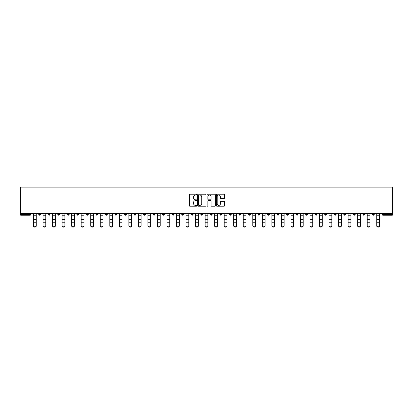 <?xml version="1.0" encoding="UTF-8"?>
<svg xmlns="http://www.w3.org/2000/svg" width="413" height="413" viewBox="0 0 413 413"><rect width="100%" height="100%" fill="white"/><g stroke="black" fill="none" stroke-linecap="round" stroke-linejoin="round"><path stroke-width="0.62" d="M196.722 194.637A0.418 0.418 0 0 0 196.304 194.218L189.928 194.218A0.599 0.599 0 0 0 189.33 194.817L189.33 205.617A0.599 0.599 0 0 0 189.928 206.216L196.304 206.216A0.418 0.418 0 0 0 196.722 205.798A0.418 0.418 0 0 0 196.304 205.375L195.478 205.375A1.92 1.92 0 0 1 193.558 203.459L193.558 202.556A1.92 1.92 0 0 1 195.478 200.635L196.304 200.635A0.418 0.418 0 0 0 196.722 200.217A0.418 0.418 0 0 0 196.304 199.799L195.478 199.799A1.92 1.92 0 0 1 193.558 197.879L193.558 196.98A1.92 1.92 0 0 1 195.478 195.06L196.304 195.06A0.418 0.418 0 0 0 196.722 194.637M224.032 198.446A0.599 0.599 0 0 0 224.631 197.848L224.631 194.817A0.599 0.599 0 0 0 224.032 194.218L216.954 194.218A0.599 0.599 0 0 0 216.355 194.817L216.355 205.617A0.599 0.599 0 0 0 216.954 206.216L224.032 206.216A0.599 0.599 0 0 0 224.631 205.617L224.631 201.957A0.599 0.599 0 0 0 224.032 201.358L221.001 201.358A0.599 0.599 0 0 0 220.403 201.957L220.403 203.774A1.606 1.606 0 0 1 218.797 205.375A1.606 1.606 0 0 1 217.192 203.774L217.192 196.665A1.606 1.606 0 0 1 218.797 195.06A1.606 1.606 0 0 1 220.403 196.665L220.403 197.848A0.599 0.599 0 0 0 221.001 198.446L224.032 198.446M392.35 213.325L20.65 213.325L20.65 187.11L392.35 187.11L392.35 215.219L382.877 215.219A0.919 0.919 0 0 1 381.963 214.306L381.963 213.325M205.973 194.817A0.599 0.599 0 0 0 205.375 194.218L198.297 194.218A0.599 0.599 0 0 0 197.698 194.817L197.698 205.617A0.599 0.599 0 0 0 198.297 206.216L205.375 206.216A0.599 0.599 0 0 0 205.973 205.617L205.973 194.817M207.625 194.218L214.703 194.218A0.599 0.599 0 0 1 215.302 194.817L215.302 205.617A0.599 0.599 0 0 1 214.703 206.216L211.673 206.216A0.599 0.599 0 0 1 211.074 205.617L211.074 201.239A0.599 0.599 0 0 0 210.475 200.635L208.467 200.635A0.599 0.599 0 0 0 207.863 201.239L207.863 205.798A0.418 0.418 0 0 1 207.445 206.216A0.418 0.418 0 0 1 207.027 205.798L207.027 194.817A0.599 0.599 0 0 1 207.625 194.218M31.037 213.325L31.037 214.306A0.919 0.919 0 0 1 30.123 215.219L20.65 215.219L20.65 214.306L30.123 214.306L30.123 213.325M20.65 213.325L20.65 214.306M38.739 214.306A0.919 0.919 0 0 0 39.658 215.219A0.919 0.919 0 0 0 40.572 214.306L40.572 213.325L40.572 214.306L38.739 214.306A0.919 0.919 0 0 0 39.658 215.219A0.919 0.919 0 0 1 38.739 214.306L38.739 213.325M30.123 215.219A0.919 0.919 0 0 0 31.037 214.306A0.919 0.919 0 0 1 30.123 215.219L30.123 214.306L31.037 214.306M48.275 213.325L48.275 214.306L48.275 213.325M50.107 213.325L50.107 214.306L50.107 213.325M57.81 214.306A0.919 0.919 0 0 0 58.723 215.219A0.919 0.919 0 0 0 59.642 214.306A0.919 0.919 0 0 1 58.723 215.219A0.919 0.919 0 0 0 59.642 214.306L59.642 213.325L59.642 214.306L57.81 214.306A0.919 0.919 0 0 0 58.723 215.219A0.919 0.919 0 0 1 57.81 214.306L57.81 213.325M67.34 213.325L67.34 214.306L67.34 213.325M69.177 213.325L69.177 214.306A0.919 0.919 0 0 1 68.259 215.219A0.919 0.919 0 0 1 67.34 214.306A0.919 0.919 0 0 0 68.259 215.219A0.919 0.919 0 0 0 69.177 214.306A0.919 0.919 0 0 1 68.259 215.219A0.919 0.919 0 0 1 67.34 214.306L69.177 214.306M76.875 214.306A0.919 0.919 0 0 0 77.794 215.219A0.919 0.919 0 0 0 78.707 214.306A0.919 0.919 0 0 1 77.794 215.219A0.919 0.919 0 0 0 78.707 214.306L78.707 213.325L78.707 214.306L76.875 214.306A0.919 0.919 0 0 0 77.794 215.219A0.919 0.919 0 0 1 76.875 214.306L76.875 213.325M88.243 213.325L88.243 214.306A0.919 0.919 0 0 1 87.324 215.219A0.919 0.919 0 0 1 86.41 214.306L86.41 213.325M96.859 215.219A0.919 0.919 0 0 0 97.778 214.306L97.778 213.325L97.778 214.306A0.919 0.919 0 0 1 96.859 215.219A0.919 0.919 0 0 1 95.945 214.306L95.945 213.325M107.313 213.325L107.313 214.306A0.919 0.919 0 0 1 106.394 215.219A0.919 0.919 0 0 1 105.475 214.306L105.475 213.325M116.843 213.325L116.843 214.306A0.919 0.919 0 0 1 115.929 215.219A0.919 0.919 0 0 1 115.01 214.306L115.01 213.325M124.545 213.325L124.545 214.306L124.545 213.325M126.378 213.325L126.378 214.306L126.378 213.325M135.913 213.325L135.913 214.306A0.919 0.919 0 0 1 134.994 215.219A0.919 0.919 0 0 1 134.08 214.306L134.08 213.325M143.61 213.325L143.61 214.306L143.61 213.325M145.448 213.325L145.448 214.306A0.919 0.919 0 0 1 144.529 215.219A0.919 0.919 0 0 1 143.61 214.306L145.448 214.306A0.919 0.919 0 0 1 144.529 215.219M154.978 213.325L154.978 214.306L153.146 214.306A0.919 0.919 0 0 0 154.064 215.219A0.919 0.919 0 0 1 153.146 214.306L153.146 213.325M164.513 213.325L164.513 214.306A0.919 0.919 0 0 1 163.6 215.219A0.919 0.919 0 0 1 162.681 214.306L162.681 213.325M174.049 213.325L174.049 214.306A0.919 0.919 0 0 1 173.13 215.219A0.919 0.919 0 0 1 172.216 214.306L172.216 213.325M181.751 213.325L181.751 214.306L181.751 213.325M183.584 213.325L183.584 214.306A0.919 0.919 0 0 1 182.665 215.219A0.919 0.919 0 0 1 181.751 214.306L183.584 214.306A0.919 0.919 0 0 1 182.665 215.219M192.2 215.219A0.919 0.919 0 0 0 193.114 214.306L193.114 213.325L193.114 214.306A0.919 0.919 0 0 1 192.2 215.219A0.919 0.919 0 0 1 191.281 214.306L191.281 213.325M202.649 213.325L202.649 214.306A0.919 0.919 0 0 1 201.735 215.219A0.919 0.919 0 0 1 200.816 214.306L200.816 213.325M212.184 213.325L212.184 214.306A0.919 0.919 0 0 1 211.265 215.219A0.919 0.919 0 0 1 210.351 214.306L210.351 213.325M219.886 213.325L219.886 214.306L219.886 213.325M221.719 213.325L221.719 214.306A0.919 0.919 0 0 1 220.8 215.219A0.919 0.919 0 0 1 219.886 214.306L221.719 214.306A0.919 0.919 0 0 1 220.8 215.219M229.416 213.325L229.416 214.306L229.416 213.325M231.249 213.325L231.249 214.306A0.919 0.919 0 0 1 230.335 215.219A0.919 0.919 0 0 1 229.416 214.306L231.249 214.306A0.919 0.919 0 0 1 230.335 215.219M238.951 213.325L238.951 214.306L238.951 213.325M240.784 213.325L240.784 214.306L240.784 213.325M248.487 213.325L248.487 214.306L248.487 213.325M250.319 213.325L250.319 214.306L250.319 213.325M259.854 213.325L259.854 214.306A0.919 0.919 0 0 1 258.936 215.219A0.919 0.919 0 0 1 258.022 214.306L258.022 213.325M269.39 213.325L269.39 214.306L267.552 214.306A0.919 0.919 0 0 0 268.471 215.219A0.919 0.919 0 0 1 267.552 214.306L267.552 213.325M278.92 213.325L278.92 214.306A0.919 0.919 0 0 1 278.006 215.219A0.919 0.919 0 0 1 277.087 214.306L277.087 213.325M286.622 213.325L286.622 214.306L286.622 213.325M288.455 213.325L288.455 214.306L288.455 213.325M297.99 213.325L297.99 214.306A0.919 0.919 0 0 1 297.071 215.219A0.919 0.919 0 0 1 296.157 214.306L296.157 213.325M307.525 213.325L307.525 214.306L305.687 214.306A0.919 0.919 0 0 0 306.606 215.219A0.919 0.919 0 0 1 305.687 214.306L305.687 213.325M317.055 213.325L317.055 214.306A0.919 0.919 0 0 1 316.141 215.219A0.919 0.919 0 0 1 315.222 214.306L315.222 213.325M326.59 213.325L326.59 214.306L324.757 214.306A0.919 0.919 0 0 0 325.676 215.219A0.919 0.919 0 0 1 324.757 214.306L324.757 213.325M336.125 213.325L336.125 214.306A0.919 0.919 0 0 1 335.206 215.219A0.919 0.919 0 0 1 334.293 214.306L334.293 213.325M345.66 213.325L345.66 214.306L343.822 214.306A0.919 0.919 0 0 0 344.741 215.219A0.919 0.919 0 0 1 343.822 214.306L343.822 213.325M355.19 213.325L355.19 214.306A0.919 0.919 0 0 1 354.277 215.219A0.919 0.919 0 0 1 353.358 214.306L353.358 213.325M364.725 213.325L364.725 214.306L362.893 214.306A0.919 0.919 0 0 0 363.812 215.219A0.919 0.919 0 0 1 362.893 214.306L362.893 213.325M374.261 213.325L374.261 214.306L372.428 214.306A0.919 0.919 0 0 0 373.342 215.219A0.919 0.919 0 0 1 372.428 214.306L372.428 213.325M49.188 215.219A0.919 0.919 0 0 1 48.275 214.306L50.107 214.306A0.919 0.919 0 0 1 49.188 215.219A0.919 0.919 0 0 0 50.107 214.306A0.919 0.919 0 0 1 49.188 215.219M125.464 215.219A0.919 0.919 0 0 1 124.545 214.306L126.378 214.306A0.919 0.919 0 0 1 125.464 215.219A0.919 0.919 0 0 0 126.378 214.306M154.064 215.219A0.919 0.919 0 0 0 154.978 214.306A0.919 0.919 0 0 1 154.064 215.219A0.919 0.919 0 0 1 153.146 214.306M239.87 215.219A0.919 0.919 0 0 1 238.951 214.306A0.919 0.919 0 0 0 239.87 215.219A0.919 0.919 0 0 0 240.784 214.306A0.919 0.919 0 0 1 239.87 215.219A0.919 0.919 0 0 1 238.951 214.306L240.784 214.306M249.4 215.219A0.919 0.919 0 0 1 248.487 214.306A0.919 0.919 0 0 0 249.4 215.219A0.919 0.919 0 0 0 250.319 214.306A0.919 0.919 0 0 1 249.4 215.219A0.919 0.919 0 0 1 248.487 214.306L250.319 214.306A0.919 0.919 0 0 1 249.4 215.219M269.39 214.306A0.919 0.919 0 0 1 268.471 215.219A0.919 0.919 0 0 0 269.39 214.306A0.919 0.919 0 0 1 268.471 215.219A0.919 0.919 0 0 1 267.552 214.306M287.536 215.219A0.919 0.919 0 0 1 286.622 214.306A0.919 0.919 0 0 0 287.536 215.219A0.919 0.919 0 0 0 288.455 214.306A0.919 0.919 0 0 1 287.536 215.219A0.919 0.919 0 0 1 286.622 214.306L288.455 214.306M306.606 215.219A0.919 0.919 0 0 0 307.525 214.306A0.919 0.919 0 0 1 306.606 215.219A0.919 0.919 0 0 1 305.687 214.306M326.59 214.306A0.919 0.919 0 0 1 325.676 215.219A0.919 0.919 0 0 0 326.59 214.306A0.919 0.919 0 0 1 325.676 215.219A0.919 0.919 0 0 1 324.757 214.306M344.741 215.219A0.919 0.919 0 0 0 345.66 214.306A0.919 0.919 0 0 1 344.741 215.219A0.919 0.919 0 0 1 343.822 214.306M354.277 215.219A0.919 0.919 0 0 0 355.19 214.306A0.919 0.919 0 0 1 354.277 215.219M363.812 215.219A0.919 0.919 0 0 0 364.725 214.306A0.919 0.919 0 0 1 363.812 215.219A0.919 0.919 0 0 1 362.893 214.306M373.342 215.219A0.919 0.919 0 0 0 374.261 214.306A0.919 0.919 0 0 1 373.342 215.219A0.919 0.919 0 0 1 372.428 214.306M382.877 213.325L382.877 215.219A0.919 0.919 0 0 1 381.963 214.306L392.35 214.306M198.958 195.06A0.418 0.418 0 0 0 198.534 195.478L198.534 204.956A0.418 0.418 0 0 0 198.958 205.375L199.825 205.375A1.92 1.92 0 0 0 201.745 203.459L201.745 196.98A1.92 1.92 0 0 0 199.825 195.06L198.958 195.06M211.074 196.691A1.606 1.606 0 0 0 209.468 195.091A1.606 1.606 0 0 0 207.863 196.691L207.863 199.2A0.599 0.599 0 0 0 208.467 199.799L210.475 199.799A0.599 0.599 0 0 0 211.074 199.2L211.074 196.691M33.515 223.087L33.515 225.555A1.373 1.249 0 0 0 34.888 226.804A1.373 1.249 0 0 0 36.267 225.555L36.267 225.89A1.373 1.249 180 0 1 34.888 227.14A1.373 1.249 180 0 1 33.515 225.89M36.267 225.555L36.267 213.325M33.515 225.555L33.515 213.325M43.05 223.087L43.05 225.555A1.373 1.249 0 0 0 44.423 226.804A1.373 1.249 0 0 0 45.797 225.555L45.797 225.89A1.373 1.249 180 0 1 44.423 227.14A1.373 1.249 180 0 1 43.05 225.89M52.58 223.087L52.58 225.555A1.373 1.249 0 0 0 53.958 226.804A1.373 1.249 0 0 0 55.332 225.555L55.332 225.89A1.373 1.249 180 0 1 53.958 227.14A1.373 1.249 180 0 1 52.58 225.89M62.115 223.087L62.115 225.555A1.373 1.249 0 0 0 63.494 226.804A1.373 1.249 0 0 0 64.867 225.555L64.867 225.89A1.373 1.249 180 0 1 63.494 227.14A1.373 1.249 180 0 1 62.115 225.89M71.65 223.087L71.65 225.555A1.373 1.249 0 0 0 73.024 226.804A1.373 1.249 0 0 0 74.402 225.555L74.402 225.89A1.373 1.249 180 0 1 73.024 227.14A1.373 1.249 180 0 1 71.65 225.89M81.185 223.087L81.185 225.555A1.373 1.249 0 0 0 82.559 226.804A1.373 1.249 0 0 0 83.932 225.555L83.932 225.89A1.373 1.249 180 0 1 82.559 227.14A1.373 1.249 180 0 1 81.185 225.89M45.797 225.555L45.797 213.325M43.05 225.555L43.05 213.325M55.332 225.555L55.332 213.325M52.58 225.555L52.58 213.325M64.867 225.555L64.867 213.325M62.115 225.555L62.115 213.325M74.402 225.555L74.402 213.325M71.65 225.555L71.65 213.325M83.932 225.555L83.932 213.325M81.185 225.555L81.185 213.325M90.721 223.087L90.721 225.555A1.373 1.249 0 0 0 92.094 226.804A1.373 1.249 0 0 0 93.467 225.555L93.467 225.89A1.373 1.249 180 0 1 92.094 227.14A1.373 1.249 180 0 1 90.721 225.89M93.467 225.555L93.467 213.325M90.721 225.555L90.721 213.325M100.251 223.087L100.251 225.555A1.373 1.249 0 0 0 101.629 226.804A1.373 1.249 0 0 0 103.002 225.555L103.002 225.89A1.373 1.249 180 0 1 101.629 227.14A1.373 1.249 180 0 1 100.251 225.89M103.002 225.555L103.002 213.325M100.251 225.555L100.251 213.325M109.786 223.087L109.786 225.555A1.373 1.249 0 0 0 111.159 226.804A1.373 1.249 0 0 0 112.537 225.555L112.537 225.89A1.373 1.249 180 0 1 111.159 227.14A1.373 1.249 180 0 1 109.786 225.89M112.537 225.555L112.537 213.325M109.786 225.555L109.786 213.325M119.321 223.087L119.321 225.555A1.373 1.249 0 0 0 120.694 226.804A1.373 1.249 0 0 0 122.072 225.555L122.072 225.89A1.373 1.249 180 0 1 120.694 227.14A1.373 1.249 180 0 1 119.321 225.89M122.072 225.555L122.072 213.325M119.321 225.555L119.321 213.325M128.856 223.087L128.856 225.555A1.373 1.249 0 0 0 130.229 226.804A1.373 1.249 0 0 0 131.602 225.555L131.602 225.89A1.373 1.249 180 0 1 130.229 227.14A1.373 1.249 180 0 1 128.856 225.89M131.602 225.555L131.602 213.325M128.856 225.555L128.856 213.325M138.386 223.087L138.386 225.555A1.373 1.249 0 0 0 139.764 226.804A1.373 1.249 0 0 0 141.138 225.555L141.138 225.89A1.373 1.249 180 0 1 139.764 227.14A1.373 1.249 180 0 1 138.386 225.89M141.138 225.555L141.138 213.325M138.386 225.555L138.386 213.325M147.921 223.087L147.921 225.555A1.373 1.249 0 0 0 149.294 226.804A1.373 1.249 0 0 0 150.673 225.555L150.673 225.89A1.373 1.249 180 0 1 149.294 227.14A1.373 1.249 180 0 1 147.921 225.89M150.673 225.555L150.673 213.325M147.921 225.555L147.921 213.325M157.456 223.087L157.456 225.555A1.373 1.249 0 0 0 158.829 226.804A1.373 1.249 0 0 0 160.208 225.555L160.208 225.89A1.373 1.249 180 0 1 158.829 227.14A1.373 1.249 180 0 1 157.456 225.89M160.208 225.555L160.208 213.325M157.456 225.555L157.456 213.325M166.991 223.087L166.991 225.555A1.373 1.249 0 0 0 168.365 226.804A1.373 1.249 0 0 0 169.738 225.555L169.738 225.89A1.373 1.249 180 0 1 168.365 227.14A1.373 1.249 180 0 1 166.991 225.89M169.738 225.555L169.738 213.325M166.991 225.555L166.991 213.325M176.521 223.087L176.521 225.555A1.373 1.249 0 0 0 177.9 226.804A1.373 1.249 0 0 0 179.273 225.555L179.273 225.89A1.373 1.249 180 0 1 177.9 227.14A1.373 1.249 180 0 1 176.521 225.89M179.273 225.555L179.273 213.325M176.521 225.555L176.521 213.325M186.056 223.087L186.056 225.555A1.373 1.249 0 0 0 187.43 226.804A1.373 1.249 0 0 0 188.808 225.555L188.808 225.89A1.373 1.249 180 0 1 187.43 227.14A1.373 1.249 180 0 1 186.056 225.89M188.808 225.555L188.808 213.325M186.056 225.555L186.056 213.325M195.592 223.087L195.592 225.555A1.373 1.249 0 0 0 196.965 226.804A1.373 1.249 0 0 0 198.343 225.555L198.343 225.89A1.373 1.249 180 0 1 196.965 227.14A1.373 1.249 180 0 1 195.592 225.89M198.343 225.555L198.343 213.325M195.592 225.555L195.592 213.325M205.127 223.087L205.127 225.555A1.373 1.249 0 0 0 206.5 226.804A1.373 1.249 0 0 0 207.873 225.555L207.873 225.89A1.373 1.249 180 0 1 206.5 227.14A1.373 1.249 180 0 1 205.127 225.89M207.873 225.555L207.873 213.325M205.127 225.555L205.127 213.325M214.657 223.087L214.657 225.555A1.373 1.249 0 0 0 216.035 226.804A1.373 1.249 0 0 0 217.408 225.555L217.408 225.89A1.373 1.249 180 0 1 216.035 227.14A1.373 1.249 180 0 1 214.657 225.89M217.408 225.555L217.408 213.325M214.657 225.555L214.657 213.325M224.192 223.087L224.192 225.555A1.373 1.249 0 0 0 225.57 226.804A1.373 1.249 0 0 0 226.944 225.555L226.944 225.89A1.373 1.249 180 0 1 225.57 227.14A1.373 1.249 180 0 1 224.192 225.89M226.944 225.89L226.944 213.325M224.192 225.555L224.192 213.325M233.727 223.087L233.727 225.555A1.373 1.249 0 0 0 235.1 226.804A1.373 1.249 0 0 0 236.479 225.555L236.479 225.89A1.373 1.249 180 0 1 235.1 227.14A1.373 1.249 180 0 1 233.727 225.89M236.479 225.89L236.479 213.325M233.727 225.555L233.727 213.325M243.262 223.087L243.262 225.555A1.373 1.249 0 0 0 244.635 226.804A1.373 1.249 0 0 0 246.009 225.555L246.009 225.89A1.373 1.249 180 0 1 244.635 227.14A1.373 1.249 180 0 1 243.262 225.89M246.009 225.89L246.009 213.325M243.262 225.555L243.262 213.325M252.792 223.087L252.792 225.555A1.373 1.249 0 0 0 254.171 226.804A1.373 1.249 0 0 0 255.544 225.555L255.544 225.89A1.373 1.249 180 0 1 254.171 227.14A1.373 1.249 180 0 1 252.792 225.89M255.544 225.555L255.544 213.325M252.792 225.555L252.792 213.325M262.327 223.087L262.327 225.555A1.373 1.249 0 0 0 263.706 226.804A1.373 1.249 0 0 0 265.079 225.555L265.079 225.89A1.373 1.249 180 0 1 263.706 227.14A1.373 1.249 180 0 1 262.327 225.89M265.079 225.555L265.079 213.325M262.327 225.555L262.327 213.325M271.862 223.087L271.862 225.555A1.373 1.249 0 0 0 273.236 226.804A1.373 1.249 0 0 0 274.614 225.555L274.614 225.89A1.373 1.249 180 0 1 273.236 227.14A1.373 1.249 180 0 1 271.862 225.89M274.614 225.555L274.614 213.325M271.862 225.555L271.862 213.325M281.398 223.087L281.398 225.555A1.373 1.249 0 0 0 282.771 226.804A1.373 1.249 0 0 0 284.144 225.555L284.144 225.89A1.373 1.249 180 0 1 282.771 227.14A1.373 1.249 180 0 1 281.398 225.89M284.144 225.89L284.144 213.325M281.398 225.555L281.398 213.325M290.928 223.087L290.928 225.555A1.373 1.249 0 0 0 292.306 226.804A1.373 1.249 0 0 0 293.679 225.555L293.679 225.89A1.373 1.249 180 0 1 292.306 227.14A1.373 1.249 180 0 1 290.928 225.89M293.679 225.89L293.679 213.325M290.928 225.555L290.928 213.325M300.463 223.087L300.463 225.555A1.373 1.249 0 0 0 301.841 226.804A1.373 1.249 0 0 0 303.214 225.555L303.214 225.89A1.373 1.249 180 0 1 301.841 227.14A1.373 1.249 180 0 1 300.463 225.89M303.214 225.89L303.214 213.325M300.463 225.555L300.463 213.325M309.998 223.087L309.998 225.555A1.373 1.249 0 0 0 311.371 226.804A1.373 1.249 0 0 0 312.749 225.555L312.749 225.89A1.373 1.249 180 0 1 311.371 227.14A1.373 1.249 180 0 1 309.998 225.89M312.749 225.555L312.749 213.325M309.998 225.555L309.998 213.325M319.533 223.087L319.533 225.555A1.373 1.249 0 0 0 320.906 226.804A1.373 1.249 0 0 0 322.279 225.555L322.279 225.89A1.373 1.249 180 0 1 320.906 227.14A1.373 1.249 180 0 1 319.533 225.89M322.279 225.555L322.279 213.325M319.533 225.555L319.533 213.325M329.068 223.087L329.068 225.555A1.373 1.249 0 0 0 330.441 226.804A1.373 1.249 0 0 0 331.815 225.555L331.815 225.89A1.373 1.249 180 0 1 330.441 227.14A1.373 1.249 180 0 1 329.068 225.89M331.815 225.555L331.815 213.325M329.068 225.555L329.068 213.325M338.598 223.087L338.598 225.555A1.373 1.249 0 0 0 339.976 226.804A1.373 1.249 0 0 0 341.35 225.555L341.35 225.89A1.373 1.249 180 0 1 339.976 227.14A1.373 1.249 180 0 1 338.598 225.89M341.35 225.555L341.35 213.325M338.598 225.555L338.598 213.325M348.133 223.087L348.133 225.555A1.373 1.249 0 0 0 349.506 226.804A1.373 1.249 0 0 0 350.885 225.555L350.885 225.89A1.373 1.249 180 0 1 349.506 227.14A1.373 1.249 180 0 1 348.133 225.89M350.885 225.555L350.885 213.325M348.133 225.555L348.133 213.325M357.668 223.087L357.668 225.555A1.373 1.249 0 0 0 359.042 226.804A1.373 1.249 0 0 0 360.42 225.555L360.42 225.89A1.373 1.249 180 0 1 359.042 227.14A1.373 1.249 180 0 1 357.668 225.89M360.42 225.555L360.42 213.325M357.668 225.555L357.668 213.325M367.203 223.087L367.203 225.555A1.373 1.249 0 0 0 368.577 226.804A1.373 1.249 0 0 0 369.95 225.555L369.95 225.89A1.373 1.249 180 0 1 368.577 227.14A1.373 1.249 180 0 1 367.203 225.89M369.95 225.89L369.95 213.325M367.203 225.555L367.203 213.325M376.733 223.087L376.733 225.555A1.373 1.249 0 0 0 378.112 226.804A1.373 1.249 0 0 0 379.485 225.555L379.485 225.89A1.373 1.249 180 0 1 378.112 227.14A1.373 1.249 180 0 1 376.733 225.89M379.485 225.555L379.485 213.325M376.733 225.555L376.733 213.325M39.658 215.219A0.919 0.919 0 0 0 40.572 214.306M87.324 215.219A0.919 0.919 0 0 0 88.243 214.306L86.41 214.306M97.778 214.306L95.945 214.306M106.394 215.219A0.919 0.919 0 0 0 107.313 214.306L105.475 214.306M115.929 215.219A0.919 0.919 0 0 0 116.843 214.306L115.01 214.306M134.994 215.219A0.919 0.919 0 0 0 135.913 214.306L134.08 214.306M163.6 215.219A0.919 0.919 0 0 0 164.513 214.306L162.681 214.306M173.13 215.219A0.919 0.919 0 0 0 174.049 214.306L172.216 214.306M193.114 214.306L191.281 214.306M201.735 215.219A0.919 0.919 0 0 0 202.649 214.306L200.816 214.306M211.265 215.219A0.919 0.919 0 0 0 212.184 214.306L210.351 214.306M258.936 215.219A0.919 0.919 0 0 0 259.854 214.306L258.022 214.306M278.006 215.219A0.919 0.919 0 0 0 278.92 214.306L277.087 214.306M297.071 215.219A0.919 0.919 0 0 0 297.99 214.306L296.157 214.306M316.141 215.219A0.919 0.919 0 0 0 317.055 214.306L315.222 214.306M335.206 215.219A0.919 0.919 0 0 0 336.125 214.306L334.293 214.306M355.19 214.306L353.358 214.306M382.877 215.219A0.919 0.919 0 0 1 381.963 214.306M33.515 219.597L36.267 219.597M33.515 222.752L36.267 222.752M33.515 215.219L36.267 215.219M33.515 213.511L36.267 213.511M43.05 219.597L45.797 219.597M43.05 222.752L45.797 222.752M43.05 215.219L45.797 215.219M43.05 213.511L45.797 213.511M52.58 219.597L55.332 219.597M52.58 222.752L55.332 222.752M52.58 215.219L55.332 215.219M52.58 213.511L55.332 213.511M62.115 219.597L64.867 219.597M62.115 222.752L64.867 222.752M62.115 215.219L64.867 215.219M62.115 213.511L64.867 213.511M71.65 219.597L74.402 219.597M71.65 222.752L74.402 222.752M71.65 215.219L74.402 215.219M71.65 213.511L74.402 213.511M81.185 219.597L83.932 219.597M81.185 222.752L83.932 222.752M81.185 215.219L83.932 215.219M81.185 213.511L83.932 213.511M90.721 219.597L93.467 219.597M90.721 222.752L93.467 222.752M90.721 215.219L93.467 215.219M90.721 213.511L93.467 213.511M100.251 219.597L103.002 219.597M100.251 222.752L103.002 222.752M100.251 215.219L103.002 215.219M100.251 213.511L103.002 213.511M109.786 219.597L112.537 219.597M109.786 222.752L112.537 222.752M109.786 215.219L112.537 215.219M109.786 213.511L112.537 213.511M119.321 219.597L122.072 219.597M119.321 222.752L122.072 222.752M119.321 215.219L122.072 215.219M119.321 213.511L122.072 213.511M128.856 219.597L131.602 219.597M128.856 222.752L131.602 222.752M128.856 215.219L131.602 215.219M128.856 213.511L131.602 213.511M138.386 219.597L141.138 219.597M138.386 222.752L141.138 222.752M138.386 215.219L141.138 215.219M138.386 213.511L141.138 213.511M147.921 219.597L150.673 219.597M147.921 222.752L150.673 222.752M147.921 215.219L150.673 215.219M147.921 213.511L150.673 213.511M157.456 219.597L160.208 219.597M157.456 222.752L160.208 222.752M157.456 215.219L160.208 215.219M157.456 213.511L160.208 213.511M166.991 219.597L169.738 219.597M166.991 222.752L169.738 222.752M166.991 215.219L169.738 215.219M166.991 213.511L169.738 213.511M176.521 219.597L179.273 219.597M176.521 222.752L179.273 222.752M176.521 215.219L179.273 215.219M176.521 213.511L179.273 213.511M186.056 219.597L188.808 219.597M186.056 222.752L188.808 222.752M186.056 215.219L188.808 215.219M186.056 213.511L188.808 213.511M195.592 219.597L198.343 219.597M195.592 222.752L198.343 222.752M195.592 215.219L198.343 215.219M195.592 213.511L198.343 213.511M205.127 219.597L207.873 219.597M205.127 222.752L207.873 222.752M205.127 215.219L207.873 215.219M205.127 213.511L207.873 213.511M214.657 219.597L217.408 219.597M214.657 222.752L217.408 222.752M214.657 215.219L217.408 215.219M214.657 213.511L217.408 213.511M224.192 219.597L226.944 219.597M224.192 222.752L226.944 222.752M224.192 215.219L226.944 215.219M224.192 213.511L226.944 213.511M233.727 219.597L236.479 219.597M233.727 222.752L236.479 222.752M233.727 215.219L236.479 215.219M233.727 213.511L236.479 213.511M243.262 219.597L246.009 219.597M243.262 222.752L246.009 222.752M243.262 215.219L246.009 215.219M243.262 213.511L246.009 213.511M252.792 219.597L255.544 219.597M252.792 222.752L255.544 222.752M252.792 215.219L255.544 215.219M252.792 213.511L255.544 213.511M262.327 219.597L265.079 219.597M262.327 222.752L265.079 222.752M262.327 215.219L265.079 215.219M262.327 213.511L265.079 213.511M271.862 219.597L274.614 219.597M271.862 222.752L274.614 222.752M271.862 215.219L274.614 215.219M271.862 213.511L274.614 213.511M281.398 219.597L284.144 219.597M281.398 222.752L284.144 222.752M281.398 215.219L284.144 215.219M281.398 213.511L284.144 213.511M290.928 219.597L293.679 219.597M290.928 222.752L293.679 222.752M290.928 215.219L293.679 215.219M290.928 213.511L293.679 213.511M300.463 219.597L303.214 219.597M300.463 222.752L303.214 222.752M300.463 215.219L303.214 215.219M300.463 213.511L303.214 213.511M309.998 219.597L312.749 219.597M309.998 222.752L312.749 222.752M309.998 215.219L312.749 215.219M309.998 213.511L312.749 213.511M319.533 219.597L322.279 219.597M319.533 222.752L322.279 222.752M319.533 215.219L322.279 215.219M319.533 213.511L322.279 213.511M329.068 219.597L331.815 219.597M329.068 222.752L331.815 222.752M329.068 215.219L331.815 215.219M329.068 213.511L331.815 213.511M338.598 219.597L341.35 219.597M338.598 222.752L341.35 222.752M338.598 215.219L341.35 215.219M338.598 213.511L341.35 213.511M348.133 219.597L350.885 219.597M348.133 222.752L350.885 222.752M348.133 215.219L350.885 215.219M348.133 213.511L350.885 213.511M357.668 219.597L360.42 219.597M357.668 222.752L360.42 222.752M357.668 215.219L360.42 215.219M357.668 213.511L360.42 213.511M367.203 219.597L369.95 219.597M367.203 222.752L369.95 222.752M367.203 215.219L369.95 215.219M367.203 213.511L369.95 213.511M376.733 219.597L379.485 219.597M376.733 222.752L379.485 222.752M376.733 215.219L379.485 215.219M376.733 213.511L379.485 213.511"/></g></svg>
